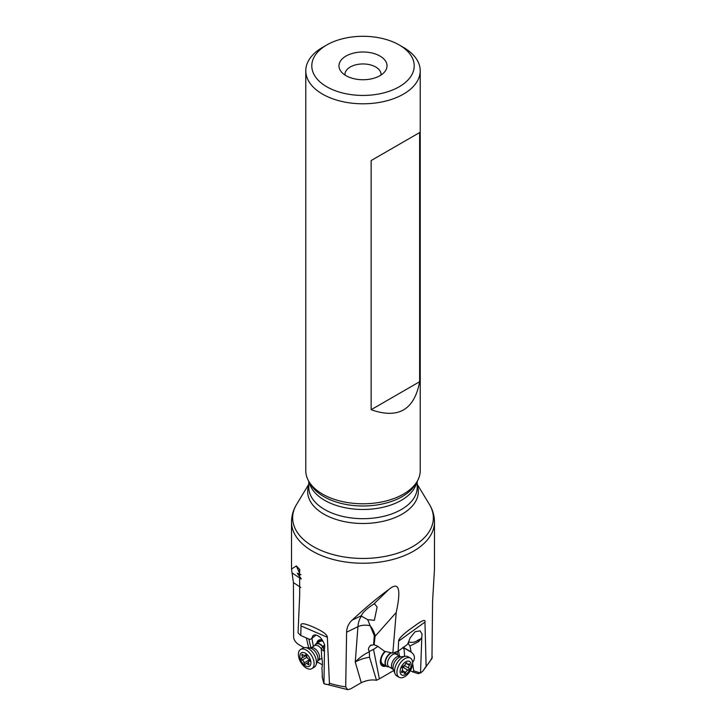 <?xml version="1.0" encoding="UTF-8"?>
<svg xmlns="http://www.w3.org/2000/svg" width="726" height="726" viewBox="0 0 726 726"><rect width="100%" height="100%" fill="white"/><g stroke="black" fill="none" stroke-linecap="round" stroke-linejoin="round"><path stroke-width="1.09" d="M391.06 652.701A8.113 4.619 120.5 0 0 388.746 654.471A8.113 4.619 120.5 0 0 386.613 666.414L382.666 664.081A8.113 4.619 -59.5 0 1 381.286 658.509A8.113 4.619 -59.5 0 1 385.47 651.503M384.825 665.352A9.011 5.136 -59.5 0 1 380.651 660.823A9.011 5.136 -59.5 0 1 385.107 651.422M382.139 665.86A9.91 5.645 120.5 0 0 385.697 665.869M386.014 666.051A9.91 5.645 -59.5 0 1 382.303 665.96A9.91 5.645 -59.5 0 1 384.889 651.376M412.613 663.401L413.747 670.888L420.535 673.002L421.779 637.61L421.053 638.708L417.65 640.341L418.575 641.639L421.053 638.708M322.807 646.403A8.113 4.628 -120.6 0 0 318.133 643.427A8.113 4.628 -120.6 0 0 316.119 643.78L320.066 641.448A8.113 4.628 59.4 0 1 323.106 641.357M317.897 642.728A9.011 5.146 59.4 0 1 322.734 640.704M318.759 640.132A9.91 5.663 -120.6 0 0 317.026 643.245M316.708 643.427A9.91 5.663 59.4 0 1 318.596 640.223A9.91 5.663 59.4 0 1 321.055 639.788A9.91 5.663 59.4 0 1 322.389 640.141M324.449 649.289L324.694 646.185C325.066 643.318 319.749 636.285 319.558 636.883C316.345 634.606 314.059 634.333 312.688 636.067L311.799 638.453L310.311 639.388A7.505 4.292 59.4 0 0 309.185 639.161L300.755 635.522L298.05 632.818L299.693 595.157L299.602 569.347L296.344 565.935L291.525 569.03L293.422 582.579L300.791 587.479M420.218 70.767L420.218 470.747A57.218 33.033 180 0 1 417.014 481.647A57.218 33.033 180 0 1 322.544 494.107A57.218 33.033 180 0 1 308.986 481.647A57.218 33.033 180 0 1 305.782 470.747L305.782 70.767A57.218 33.033 0 0 0 322.544 94.126A57.218 33.033 0 0 0 384.898 101.286A57.218 33.033 0 0 0 420.218 70.767A57.218 33.033 0 0 0 403.456 47.408L399.209 44.958A51.21 29.566 0 0 0 326.791 44.958A51.21 29.566 0 0 0 326.791 86.775A51.21 29.566 0 0 0 399.209 86.775A51.21 29.566 0 0 0 399.209 44.958L403.456 47.408M326.791 44.958L322.544 47.408A57.218 33.033 0 0 0 305.782 70.767M419.637 381.722L371.14 409.718C398.193 419.247 414.355 409.909 419.637 381.722L419.637 132.559L371.14 160.555L371.14 409.718M419.637 132.559L371.14 160.555M379.988 75.676A24.031 13.876 180 0 1 341.066 71.529A24.031 13.876 180 0 1 346.012 56.056A24.031 13.876 180 0 1 376.622 54.441A24.031 13.876 180 0 1 384.934 71.529A24.031 13.876 180 0 1 379.988 75.676M345.022 75.068A18.023 10.4 180 0 1 344.977 74.361A18.023 10.4 180 0 1 350.259 67.001A18.023 10.4 180 0 1 369.897 64.75A18.023 10.4 180 0 1 381.023 74.361A18.023 10.4 180 0 1 380.978 75.068M431.961 658.555L432.578 601.509L434.475 569.03L434.484 521.976C434.429 515.741 432.741 509.897 429.42 504.434L429.42 504.434A70.358 40.62 180 0 1 400.416 552.232A70.358 40.62 180 0 1 313.251 546.551A70.358 40.62 180 0 1 313.178 546.506A70.358 40.62 180 0 1 296.58 504.434L296.58 504.434C293.259 509.897 291.571 515.741 291.516 521.976A71.484 41.273 0 0 0 312.38 551.116A71.484 41.273 0 0 0 312.452 551.152A71.484 41.273 0 0 0 390.352 560.1A71.484 41.273 0 0 0 434.484 521.976M421.779 637.61L422.087 634.188L420.145 630.858L415.054 631.747L410.181 637.873L407.713 643.989A7.505 4.274 -59.5 0 0 406.578 645.078L398.147 651.168L392.848 653.082L384.589 651.313L377.221 645.922L373.6 644.688L370.333 645.614L371.295 644.96M370.823 645.251L370.333 645.614C368.3 647.864 367.955 649.797 369.298 651.422L369.552 657.239C364.089 658.128 359.325 659.716 355.241 662.03C359.57 657.529 364.225 654.135 369.244 651.857M374.144 644.897L375.179 635.504L374.28 635.667L367.692 619.668L361.439 616.129A30.038 18.685 -116 0 0 357.945 626.665L355.259 662.039L361.267 682.712L350.649 688.856L347.663 689.7L345.703 686.878L346.601 632.21L357.945 626.665A12.015 6.452 -175.7 0 1 370.088 625.721C372.111 628.008 373.808 631.275 375.179 635.504M361.249 682.694C366.703 680.235 371.794 679.427 376.513 680.28L369.552 657.257M352.056 620.213L361.366 615.666C362.755 612.408 366.839 608.579 373.609 604.186L388.809 589.512C377.674 597.571 365.423 607.798 352.056 620.213C348.58 623.489 346.756 627.491 346.601 632.21M367.692 619.668L374.371 620.313L377.121 607.009L374.543 603.778L373.609 604.186M301.272 578.894L297.279 573.222L300.972 574.747M316.019 635.041L311.799 638.453M322.398 677.539L321.936 667.439C322.662 665.343 322.544 661.54 321.591 656.041L321.328 649.071L323.615 650.986L324.359 649.688M324.522 645.16L323.624 645.859C323.143 648.264 323.397 649.507 324.386 649.598M324.386 649.616L324.041 650.877M323.624 645.859L324.504 645.069M321.328 649.071L322.834 646.367M324.486 650.197L323.932 683.665L322.162 676.605M312.452 626.72C303.967 623.053 300.156 622.781 301.027 625.912L327.353 637.283C327.317 634.497 322.353 630.976 312.452 626.72M300.755 635.522L301.027 625.912M323.923 683.665C327.608 684.981 329.45 684.854 329.441 683.275L327.353 637.283M304.031 647.674L298.704 644.606C295.373 642.256 293.685 639.67 293.64 636.838L293.422 582.579M308.713 647.991L306.363 637.945M310.873 647.828L308.849 639.016M311.935 638.345L313.369 646.349M317.262 661.903L322.38 664.853M392.848 653.082L396.205 612.535L375.342 636.003M396.205 612.535C401.36 588.668 398.892 580.991 388.809 589.512M418.575 641.639L409.972 646.013L408.157 643.481L408.947 642.074C412.413 642.746 415.308 642.174 417.65 640.341M402.921 647.329L404.155 649.797L404.563 656.368M409.972 646.013L411.125 652.166C414.927 654.825 415.444 658.255 412.686 662.457L412.54 662.847M397.167 651.558L397.449 654.916M398.483 650.932L399.472 656.104M377.901 646.421L373.509 649.38L379.389 678.846L393.755 670.534M369.298 651.422L373.509 649.38M376.522 680.253L379.389 678.846M413.747 670.888L412.686 671.886L410.344 670.697M418.276 673.674L412.686 671.886M432.088 658.264L423.076 670.833L420.535 673.011L418.022 673.565M423.076 670.833L426.117 666.205L424.955 622.091C425.681 618.96 422.142 620.313 414.355 626.139C403.892 633.381 398.647 638.381 398.619 641.131L398.147 651.168M396.151 654.081A8.113 4.619 120.5 0 0 396.106 653.963A8.113 4.619 120.5 0 0 394.853 652.438A8.113 4.619 120.5 0 0 394.817 652.42L394.853 652.438M399.128 677.276L396.786 675.897A11.117 6.334 -59.5 0 1 395.071 673.81A11.117 6.334 -59.5 0 1 399.708 659.526A11.117 6.334 -59.5 0 1 405.417 656.259A11.117 6.334 -59.5 0 1 408.076 656.749L410.417 658.128A11.117 6.334 120.5 0 0 402.041 660.905A11.117 6.334 120.5 0 0 397.412 675.171A11.117 6.334 120.5 0 0 399.128 677.276A11.117 6.334 120.5 0 0 407.495 674.49A11.117 6.334 120.5 0 0 412.132 660.224A11.117 6.334 120.5 0 0 410.417 658.128M402.159 667.33L403.901 667.067L404.037 665.352M406.705 670.897A2.423 1.379 120.5 0 0 405.734 672.503A1.107 0.635 -59.5 0 1 405.299 673.238A1.107 0.635 -59.5 0 1 404.455 673.51A1.107 0.635 -59.5 0 1 404.237 673.093A2.423 1.379 120.5 0 0 403.765 672.185A2.423 1.379 120.5 0 0 402.367 672.43A1.107 0.635 -59.5 0 1 401.723 672.539A1.107 0.635 -59.5 0 1 401.841 671.114A2.423 1.379 120.5 0 0 402.249 668.129A1.107 0.635 -59.5 0 1 402.612 666.55A1.107 0.635 -59.5 0 1 403.22 666.223A2.423 1.379 120.5 0 0 404.536 665.497A2.423 1.379 120.5 0 0 405.498 663.9A1.107 0.635 -59.5 0 1 405.943 663.165A1.107 0.635 -59.5 0 1 406.778 662.892A1.107 0.635 -59.5 0 1 406.996 663.301A2.423 1.379 120.5 0 0 407.477 664.217A2.423 1.379 120.5 0 0 408.874 663.972A1.107 0.635 -59.5 0 1 409.518 663.863A1.107 0.635 -59.5 0 1 409.4 665.288A2.423 1.379 120.5 0 0 408.992 668.274A1.107 0.635 -59.5 0 1 408.629 669.853A1.107 0.635 -59.5 0 1 408.021 670.18A2.423 1.379 120.5 0 0 406.705 670.897M400.443 673.456A7.814 4.447 120.5 0 0 407.531 672.975A7.814 4.447 120.5 0 0 410.789 662.947A7.814 4.447 120.5 0 0 403.701 663.428A7.814 4.447 120.5 0 0 400.443 673.456M386.613 666.414A8.113 4.619 120.5 0 0 388.555 666.767A8.113 4.619 120.5 0 0 388.682 666.749L388.8 666.731M300.591 649.489L302.923 648.109A11.117 6.343 59.4 0 1 305.592 647.61A11.117 6.343 59.4 0 1 305.682 647.628A11.117 6.343 59.4 0 1 314.086 654.489A11.117 6.343 59.4 0 1 315.964 665.125A11.117 6.343 59.4 0 1 314.249 667.23L311.917 668.61A11.117 6.343 -120.6 0 0 313.568 660.052A11.117 6.343 -120.6 0 0 303.35 649.008A11.117 6.343 -120.6 0 0 300.591 649.489A11.117 6.343 -120.6 0 0 298.94 658.055A11.117 6.343 -120.6 0 0 309.158 669.1A11.117 6.343 -120.6 0 0 311.917 668.61M306.563 655.179L306.027 656.24L307.125 657.121M309.113 659.462L309.893 661.477M306.563 663.546A2.423 1.388 -120.6 0 0 305.955 663.655A2.423 1.388 -120.6 0 0 305.61 664.045A1.107 0.635 59.4 0 1 305.455 664.226A1.107 0.635 59.4 0 1 305.183 664.272A1.107 0.635 59.4 0 1 304.103 662.902A2.423 1.388 -120.6 0 0 302.188 660.052A1.107 0.635 59.4 0 1 301.39 659.09A1.107 0.635 59.4 0 1 301.526 658.146A1.107 0.635 59.4 0 1 301.626 658.11A2.423 1.388 -120.6 0 0 301.844 658.019A2.423 1.388 -120.6 0 0 301.98 655.56A1.107 0.635 59.4 0 1 302.043 654.435A1.107 0.635 59.4 0 1 302.315 654.389A1.107 0.635 59.4 0 1 302.923 654.752A2.423 1.388 -120.6 0 0 304.248 655.56A2.423 1.388 -120.6 0 0 304.856 655.46A2.423 1.388 -120.6 0 0 305.192 655.061A1.107 0.635 59.4 0 1 305.356 654.888A1.107 0.635 59.4 0 1 305.628 654.834A1.107 0.635 59.4 0 1 306.699 656.204A2.423 1.388 -120.6 0 0 308.623 659.063A1.107 0.635 59.4 0 1 309.421 660.025A1.107 0.635 59.4 0 1 309.285 660.959A1.107 0.635 59.4 0 1 309.185 661.005A2.423 1.388 -120.6 0 0 308.967 661.096A2.423 1.388 -120.6 0 0 308.831 663.546A1.107 0.635 59.4 0 1 308.768 664.671A1.107 0.635 59.4 0 1 308.486 664.726A1.107 0.635 59.4 0 1 307.888 664.354A2.423 1.388 -120.6 0 0 306.563 663.546M300.265 658.854A7.814 4.465 -120.6 0 0 307.452 666.613A7.814 4.465 -120.6 0 0 310.546 660.252A7.814 4.465 -120.6 0 0 303.359 652.492A7.814 4.465 -120.6 0 0 300.265 658.854M316.119 643.78A8.113 4.628 -120.6 0 0 314.866 645.314A8.113 4.628 -120.6 0 0 314.821 645.432M421.316 638.335L421.797 638.49M308.786 485.122A55.339 31.953 0 0 0 323.869 514.117A55.339 31.953 0 0 0 323.923 514.153A55.339 31.953 0 0 0 389.263 519.653A55.339 31.953 0 0 0 417.214 485.122M417.214 481.311L417.214 487.382A54.214 31.3 180 0 1 383.782 516.295A54.214 31.3 180 0 1 324.722 509.552A54.214 31.3 180 0 1 324.667 509.516A54.214 31.3 180 0 1 308.786 487.382L308.786 481.311M309.185 481.982A54.214 31.3 0 0 0 324.667 500.314A54.214 31.3 0 0 0 324.731 500.359A54.214 31.3 0 0 0 380.705 507.764A54.214 31.3 0 0 0 416.815 481.982M417.014 481.647L415.245 484.578A55.339 31.953 180 0 1 415.245 484.578A55.339 31.953 180 0 1 323.932 496.666A55.339 31.953 180 0 1 323.869 496.629A55.339 31.953 180 0 1 310.755 484.578L310.755 484.578A55.339 31.953 180 0 1 310.755 484.569L308.986 481.647M374.87 637.301L374.28 635.667L373.6 644.688M299.802 573.821L296.344 565.935M301.272 579.039L292.36 573.113M345.703 686.878A71.484 41.273 180 0 1 329.441 683.275M403.211 647.51L411.125 652.166M410.843 651.776L403.393 647.383M432.36 656.821A71.484 41.273 180 0 1 426.117 666.205M398.619 641.131L424.955 622.091M395.071 673.81L393.374 669.599A8.104 4.619 -59.5 0 1 393.374 669.599A8.104 4.619 -59.5 0 1 396.75 659.19A8.104 4.619 -59.5 0 1 400.915 656.812L400.915 656.812A8.104 4.619 -59.5 0 1 400.924 656.812L405.417 656.259M405.734 672.503L402.231 670.434M408.021 670.18L403.075 667.267M402.367 672.43L401.505 671.922M406.996 663.301L406.315 662.902M407.758 664.317L409.4 665.288M408.992 668.274L404.446 665.588M400.943 656.803L400.316 656.603A7.296 4.156 120.5 0 0 394.826 658.428A7.296 4.156 120.5 0 0 392.902 669.181L388.936 666.84A7.296 4.156 -59.5 0 1 390.797 656.15A7.296 4.156 -59.5 0 1 390.851 656.086A7.296 4.156 -59.5 0 1 396.351 654.262L396.196 654.199M391.568 652.81A7.941 4.528 120.5 0 0 388.991 654.689A7.941 4.528 120.5 0 0 388.927 654.752A7.941 4.528 120.5 0 0 385.334 662.729A7.941 4.528 120.5 0 0 388.709 666.749L388.555 666.767M396.106 653.963L396.16 654.108A7.941 4.528 120.5 0 0 394.563 652.511M310.02 648.146A8.104 4.628 59.4 0 1 310.084 648.155A8.104 4.628 59.4 0 1 310.147 648.164A8.104 4.628 59.4 0 1 316.273 653.173A8.104 4.628 59.4 0 1 317.652 660.923L317.652 660.923A8.104 4.628 59.4 0 1 317.652 660.932L315.964 665.125M307.888 664.354L308.913 663.745M304.103 662.902L309.049 659.979M302.188 660.052L306.971 657.221M301.98 655.56L303.078 654.906M317.652 660.923L318.106 660.515A7.296 4.165 -120.6 0 0 318.678 653.482A7.296 4.165 -120.6 0 0 312.479 647.637A7.296 4.165 -120.6 0 0 310.664 647.955L305.592 647.61M310.664 647.955L314.63 645.605A7.296 4.165 59.4 0 1 316.382 645.278A7.296 4.165 59.4 0 1 316.445 645.287A7.296 4.165 59.4 0 1 321.4 648.935M322.634 646.712A7.941 4.537 -120.6 0 0 317.97 643.699A7.941 4.537 -120.6 0 0 317.906 643.69A7.941 4.537 -120.6 0 0 314.812 645.459L314.775 645.55M308.786 484.251L296.58 504.434M417.214 484.251L429.42 504.434M299.892 570.064L299.584 569.356M322.235 677.14L323.869 683.692M291.516 521.976L291.516 569.03M323.887 683.647L347.663 689.646M401.868 671.069L403.765 672.185M405.861 663.265L407.477 664.217M393.374 669.599L392.902 669.181M400.316 656.603L396.351 654.262M308.486 662.157L305.955 663.655M306.354 655.351L301.844 658.019M305.809 654.888L304.856 655.46M309.421 660.823L308.967 661.096M318.106 660.515L321.963 658.228"/></g></svg>
